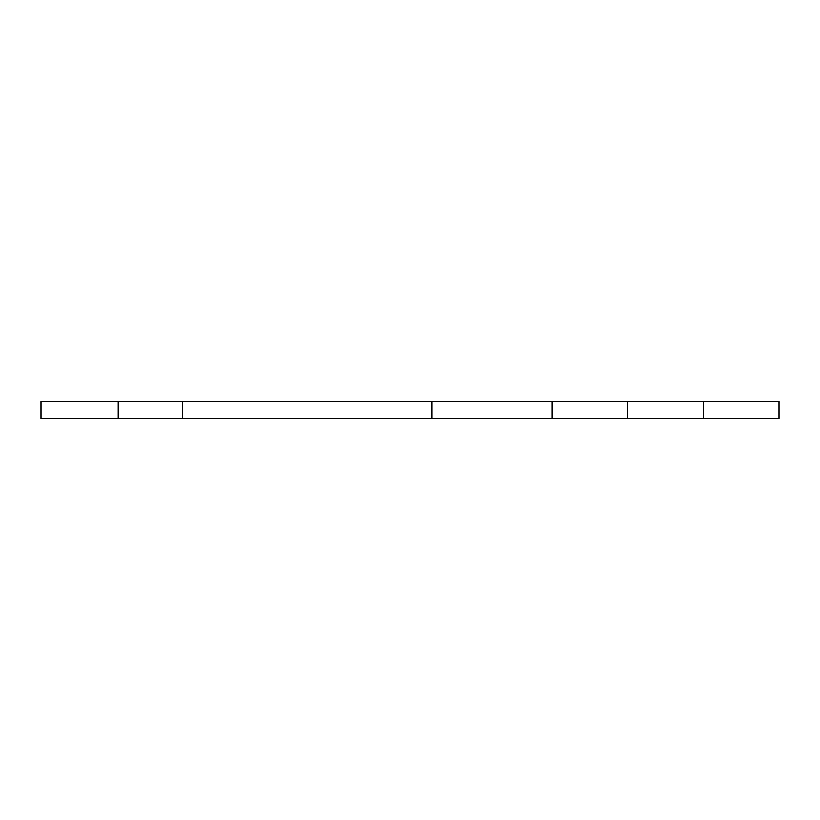 <?xml version="1.0" encoding="UTF-8"?>
<svg xmlns="http://www.w3.org/2000/svg" width="820" height="820" viewBox="0 0 820 820"><rect width="100%" height="100%" fill="white"/><g stroke="black" fill="none" stroke-linecap="round" stroke-linejoin="round"><path stroke-width="1.23" d="M703.365 418.364L703.365 401.636L779 401.636L779 418.364L627.741 418.364L627.741 401.636L41 401.636L41 418.364L118.223 418.364L118.223 401.636M627.741 418.364L552.106 418.364L552.106 401.636M552.106 418.364L431.894 418.364L431.894 401.636M431.894 418.364L182.706 418.364L182.706 401.636M182.706 418.364L118.223 418.364M703.365 401.636L627.741 401.636"/></g></svg>
